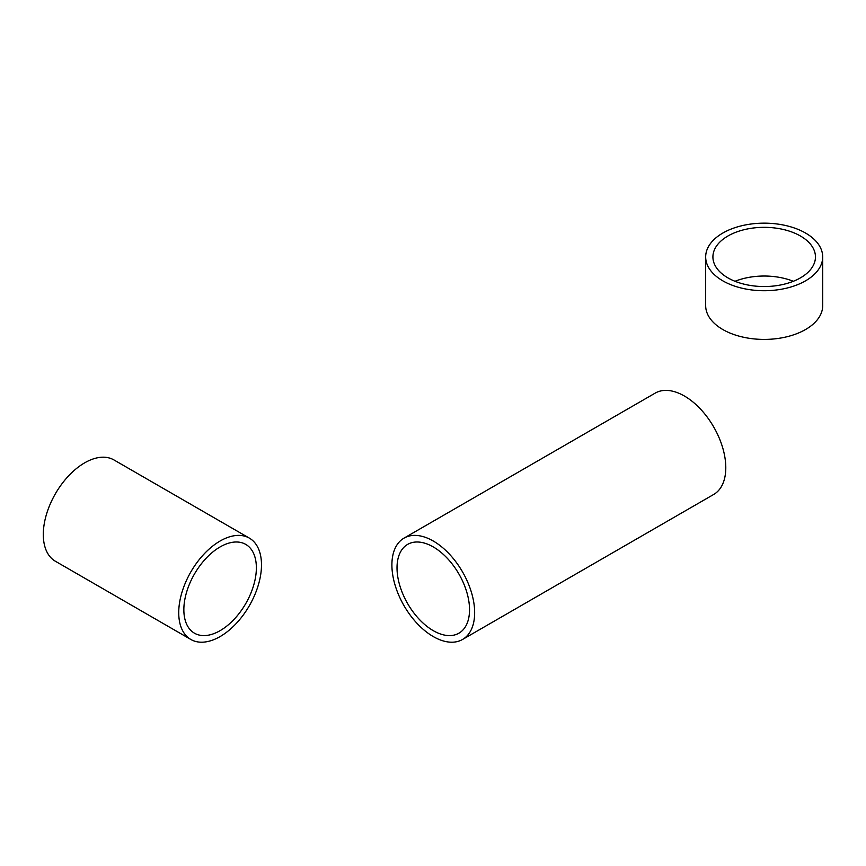<?xml version="1.0" encoding="UTF-8"?>
<svg xmlns="http://www.w3.org/2000/svg" width="866" height="866" viewBox="0 0 866 866"><rect width="100%" height="100%" fill="white"/><g stroke="black" fill="none" stroke-linecap="round" stroke-linejoin="round"><path stroke-width="1.3" d="M722.807 280.833A58.509 33.785 0 0 0 786.577 288.151A58.509 33.785 0 0 0 822.7 256.942A58.509 33.785 0 0 0 805.564 233.051A58.509 33.785 0 0 0 741.794 225.734A58.509 33.785 0 0 0 705.671 256.942A58.509 33.785 0 0 0 722.807 280.833M705.671 256.942L705.671 305.633A58.509 33.785 0 0 0 722.807 329.524A58.509 33.785 0 0 0 786.577 336.842A58.509 33.785 0 0 0 822.7 305.633L822.7 256.942M793.353 281.288A51.278 29.606 0 0 0 735.018 281.288M800.444 236.007A51.278 29.606 0 0 0 744.565 229.587A51.278 29.606 0 0 0 712.913 256.942A51.278 29.606 0 0 0 727.927 277.878A51.278 29.606 0 0 0 783.806 284.286A51.278 29.606 0 0 0 815.458 256.942A51.278 29.606 0 0 0 800.444 236.007M404.021 538.122L655.161 393.132A58.509 33.785 60 0 1 684.411 396.022A58.509 33.785 60 0 1 722.645 447.592A58.509 33.785 60 0 1 713.671 494.475L462.531 639.476A58.509 33.785 60 0 1 433.271 636.575A58.509 33.785 60 0 1 395.048 585.005A58.509 33.785 60 0 1 404.021 538.122A58.509 33.785 60 0 1 433.271 541.023A58.509 33.785 60 0 1 471.505 592.582A58.509 33.785 60 0 1 462.531 639.476M433.271 630.665A51.278 29.606 60 0 1 399.778 585.481A51.278 29.606 60 0 1 407.637 544.389A51.278 29.606 60 0 1 433.271 546.933A51.278 29.606 60 0 1 466.774 592.117A51.278 29.606 60 0 1 458.915 633.198A51.278 29.606 60 0 1 433.271 630.665M261.489 564.913A58.509 33.785 120 0 0 249.365 538.122A58.509 33.785 120 0 0 204.279 553.796A58.509 33.785 120 0 0 178.732 612.684A58.509 33.785 120 0 0 190.856 639.476A58.509 33.785 120 0 0 235.942 623.791A58.509 33.785 120 0 0 261.489 564.913M249.365 538.122L113.933 459.933A58.509 33.785 120 0 0 68.847 475.607A58.509 33.785 120 0 0 43.3 534.495A58.509 33.785 120 0 0 55.424 561.276L190.856 639.476M183.852 609.729A51.278 29.606 120 0 0 194.471 633.198A51.278 29.606 120 0 0 233.982 619.461A51.278 29.606 120 0 0 256.368 567.869A51.278 29.606 120 0 0 245.749 544.389A51.278 29.606 120 0 0 206.238 558.126A51.278 29.606 120 0 0 183.852 609.729"/></g></svg>
